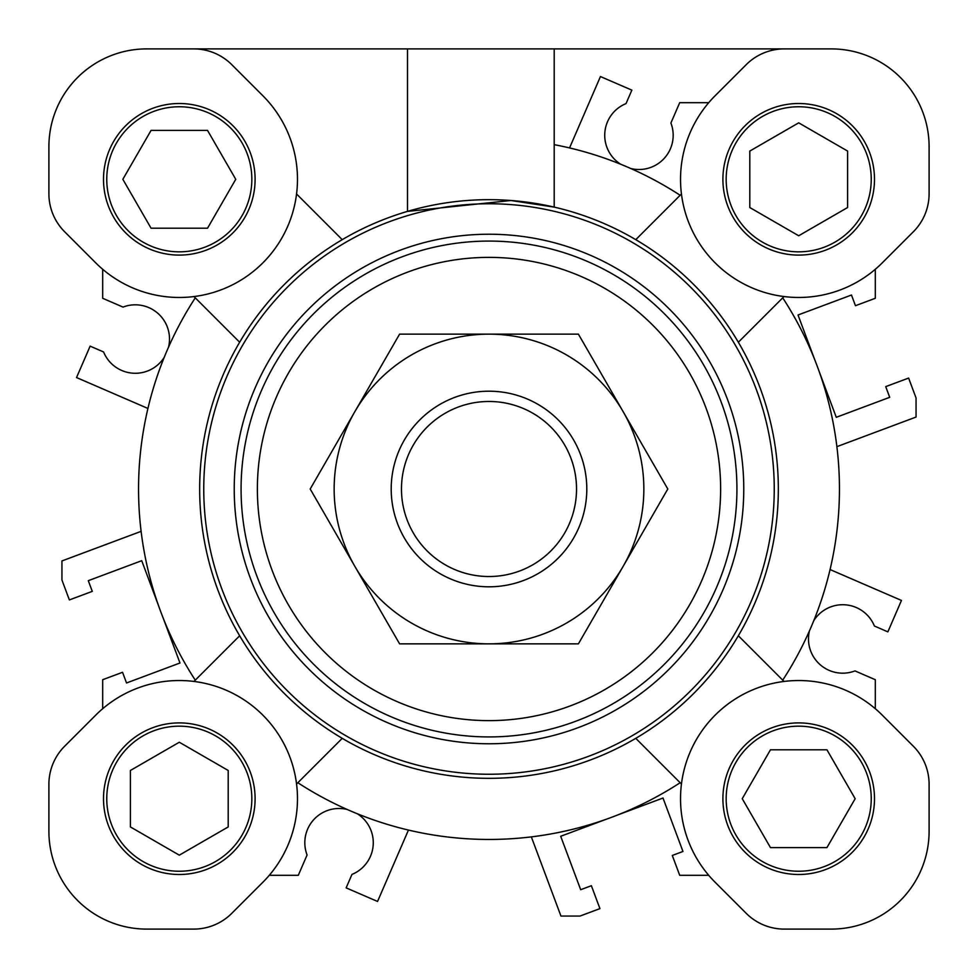 <?xml version="1.0" encoding="UTF-8"?>
<svg xmlns="http://www.w3.org/2000/svg" width="978" height="978" viewBox="0 0 978 978"><rect width="100%" height="100%" fill="white"/><g stroke="black" fill="none" stroke-linecap="round" stroke-linejoin="round"><path stroke-width="1.47" d="M347.129 809.454A34.23 34.23 0 0 0 307.092 854.98L298.29 875.31L269.28 875.31M408.449 830.065L377.557 901.459L346.139 887.865L351.97 874.405A34.23 34.23 0 0 0 357.325 813.769M168.546 347.129A34.23 34.23 0 0 0 123.02 307.092L102.69 298.29L102.69 269.28M569.551 147.935L600.443 76.541L631.861 90.135L626.03 103.595A34.23 34.23 0 0 0 620.675 164.231M630.871 168.546A34.23 34.23 0 0 0 670.908 123.02L679.71 102.69L708.72 102.69M147.935 408.449L76.541 377.557L90.135 346.139L103.595 351.97A34.23 34.23 0 0 0 164.231 357.325M158.595 605.834L141.724 560.7L88.289 580.688L92.287 591.372L69.377 599.93L61.944 580.027L61.944 560.944L141.113 531.347M102.69 708.72L102.69 679.71L122.543 672.289L126.529 682.974L179.976 662.998L162.996 617.583M605.834 819.405L560.7 836.276L580.688 889.711L591.372 885.713L599.93 908.623L580.027 916.056L560.944 916.056L531.347 836.887M746.226 913.342L715.138 882.266L746.226 913.342A53.79 53.79 0 0 0 784.258 929.1L831.3 929.1A97.8 97.8 0 0 0 929.1 831.3L929.1 784.258A53.79 53.79 0 0 0 913.342 746.226L882.266 715.138A118.179 118.179 0 0 0 680.529 798.696A118.179 118.179 0 0 0 715.138 882.266A118.179 118.179 0 0 1 708.72 875.31L679.71 875.31L672.289 855.457L682.974 851.471L662.998 798.024L617.583 815.004M809.454 630.871A34.23 34.23 0 0 0 854.98 670.908L875.31 679.71L875.31 708.72M830.065 569.551L901.459 600.443L887.865 631.861L874.405 626.03A34.23 34.23 0 0 0 813.769 620.675M819.405 372.166L836.276 417.3L889.711 397.312L885.713 386.628L908.623 378.07L916.056 397.973L916.056 417.056L836.887 446.653M875.31 269.28L875.31 298.29L855.457 305.711L851.471 295.026L798.024 315.002L815.004 360.417M576.531 489A87.531 87.531 0 0 0 489 401.469A87.531 87.531 0 0 0 401.469 489A87.531 87.531 0 0 0 489 576.531A87.531 87.531 0 0 0 576.531 489M391.2 489A97.8 97.8 0 0 1 489 391.2A97.8 97.8 0 0 1 586.8 489A97.8 97.8 0 0 1 489 586.8A97.8 97.8 0 0 1 391.2 489M774.246 489A285.246 285.246 0 0 0 489 203.754A285.246 285.246 0 0 0 203.754 489A285.246 285.246 0 0 0 489 774.246A285.246 285.246 0 0 0 774.246 489M722.901 179.304A75.795 75.795 0 0 0 798.696 255.099A75.795 75.795 0 0 0 874.491 179.304A75.795 75.795 0 0 0 798.696 103.509A75.795 75.795 0 0 0 722.901 179.304A75.795 75.795 0 0 1 798.696 103.509A75.795 75.795 0 0 1 874.491 179.304A75.795 75.795 0 0 1 798.696 255.099A75.795 75.795 0 0 1 722.901 179.304M722.901 798.696A75.795 75.795 0 0 0 798.696 874.491A75.795 75.795 0 0 0 874.491 798.696A75.795 75.795 0 0 0 798.696 722.901A75.795 75.795 0 0 0 722.901 798.696M103.509 798.696A75.795 75.795 0 0 0 179.304 874.491A75.795 75.795 0 0 0 255.099 798.696A75.795 75.795 0 0 0 179.304 722.901A75.795 75.795 0 0 0 103.509 798.696A75.795 75.795 0 0 1 179.304 722.901A75.795 75.795 0 0 1 255.099 798.696A75.795 75.795 0 0 1 179.304 874.491A75.795 75.795 0 0 1 103.509 798.696M103.509 179.304A75.795 75.795 0 0 0 179.304 255.099A75.795 75.795 0 0 0 255.099 179.304A75.795 75.795 0 0 0 179.304 103.509A75.795 75.795 0 0 0 103.509 179.304M195.27 680.15A350.454 350.454 0 0 1 195.27 297.85M234.231 489A254.769 254.769 0 0 0 489 743.769A254.769 254.769 0 0 0 743.769 489A254.769 254.769 0 0 0 489 234.231A254.769 254.769 0 0 0 234.231 489M680.529 179.304A118.179 118.179 0 0 0 882.266 262.862L913.342 231.774A53.79 53.79 0 0 0 929.1 193.742L929.1 146.7A97.8 97.8 0 0 0 831.3 48.9L784.258 48.9A53.79 53.79 0 0 0 746.226 64.658L715.138 95.734A118.179 118.179 0 0 0 680.529 179.304M778.329 489A289.329 289.329 0 0 0 489 199.671A289.329 289.329 0 0 0 199.671 489A289.329 289.329 0 0 0 489 778.329A289.329 289.329 0 0 0 778.329 489M784.026 296.554L738.341 342.239A289.329 289.329 0 0 0 635.761 239.659L681.446 193.974M146.7 48.9L193.742 48.9L146.7 48.9A97.8 97.8 0 0 0 48.9 146.7L48.9 193.742A53.79 53.79 0 0 0 64.658 231.774L95.734 262.862A118.179 118.179 0 0 0 262.862 262.862A118.179 118.179 0 0 0 262.862 95.734L231.774 64.658A53.79 53.79 0 0 0 193.742 48.9L407.496 48.9L407.496 211.395L510.907 200.502L554.196 207.116L554.196 48.9L831.3 48.9M296.554 193.974L342.239 239.659A289.329 289.329 0 0 0 239.659 342.239L193.974 296.554M193.974 681.446L239.659 635.761A289.329 289.329 0 0 0 342.239 738.341L296.554 784.026M681.446 784.026L635.761 738.341A289.329 289.329 0 0 0 738.341 635.761L784.026 681.446M407.496 48.9L554.196 48.9M95.734 715.138L64.658 746.226A53.79 53.79 0 0 0 48.9 784.258L48.9 831.3A97.8 97.8 0 0 0 146.7 929.1L193.742 929.1A53.79 53.79 0 0 0 231.774 913.342L262.862 882.266A118.179 118.179 0 0 0 262.862 715.138A118.179 118.179 0 0 0 95.734 715.138L64.658 746.226M782.73 297.85A350.454 350.454 0 0 1 782.73 680.15M554.196 144.671A350.454 350.454 0 0 1 680.15 195.27M680.15 782.73A350.454 350.454 0 0 1 297.85 782.73M929.1 146.7L929.1 193.742M913.342 231.774L882.266 262.862M882.266 715.138L913.342 746.226M929.1 784.258L929.1 831.3M831.3 929.1L784.258 929.1M262.862 882.266L231.774 913.342M193.742 929.1L146.7 929.1M48.9 831.3L48.9 784.258M95.734 262.862L64.658 231.774M48.9 193.742L48.9 146.7M251.835 179.304A72.531 72.531 0 0 0 179.304 106.761A72.531 72.531 0 0 0 106.761 179.304A72.531 72.531 0 0 0 179.304 251.835A72.531 72.531 0 0 0 251.835 179.304M207.532 228.204L235.759 179.304L207.532 130.404L151.064 130.404L122.837 179.304L151.064 228.204L207.532 228.204M179.304 726.165A72.531 72.531 0 0 0 106.761 798.696A72.531 72.531 0 0 0 179.304 871.239A72.531 72.531 0 0 0 251.835 798.696A72.531 72.531 0 0 0 179.304 726.165M228.204 770.468L179.304 742.241L130.404 770.468L130.404 826.936L179.304 855.163L228.204 826.936L228.204 770.468M726.165 798.696A72.531 72.531 0 0 0 798.696 871.239A72.531 72.531 0 0 0 871.239 798.696A72.531 72.531 0 0 0 798.696 726.165A72.531 72.531 0 0 0 726.165 798.696M770.468 749.796L742.241 798.696L770.468 847.596L826.936 847.596L855.163 798.696L826.936 749.796L770.468 749.796M798.696 251.835A72.531 72.531 0 0 0 871.239 179.304A72.531 72.531 0 0 0 798.696 106.761A72.531 72.531 0 0 0 726.165 179.304A72.531 72.531 0 0 0 798.696 251.835M749.796 207.532L798.696 235.759L847.596 207.532L847.596 151.064L798.696 122.837L749.796 151.064L749.796 207.532M623.108 566.421A154.854 154.854 0 0 1 354.892 566.421A154.854 154.854 0 0 1 489 334.146A154.854 154.854 0 0 1 623.108 566.421L578.401 643.854L399.599 643.854L310.197 489L399.599 334.146L578.401 334.146L667.803 489L623.108 566.421M241.077 489A247.923 247.923 0 0 1 489 241.077A247.923 247.923 0 0 1 736.923 489A247.923 247.923 0 0 1 489 736.923A247.923 247.923 0 0 1 241.077 489M720.627 489A231.627 231.627 0 0 0 489 257.373A231.627 231.627 0 0 0 257.373 489A231.627 231.627 0 0 0 489 720.627A231.627 231.627 0 0 0 720.627 489"/></g></svg>
